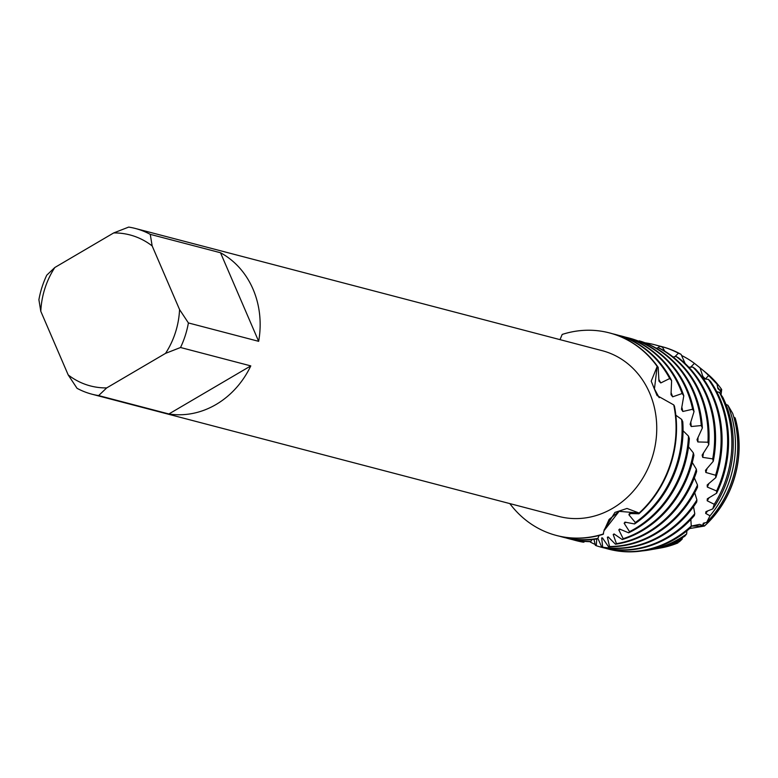 <?xml version="1.0" encoding="UTF-8"?>
<svg xmlns="http://www.w3.org/2000/svg" width="778" height="778" viewBox="0 0 778 778"><rect width="100%" height="100%" fill="white"/><g stroke="black" fill="none" stroke-linecap="round" stroke-linejoin="round"><path stroke-width="1.17" d="M699.558 524.391L704.45 526.025L691.214 526.103L699.5 524.391M733.751 416.911L735.249 418.156A97.551 86.057 104.7 0 1 704.45 526.035L689.629 528.563M700.025 367.838L703.176 377.427L705.413 378.983L708.622 375.511L716.985 384.079L717.958 388.718L720 390.488L721.342 389.078L721.673 389.486A97.551 86.057 104.7 0 0 706.356 372.993A97.551 86.057 104.7 0 0 706.288 372.944A97.551 86.057 104.7 0 1 721.673 389.486L719.689 392.832L721.673 389.486L721.041 394.738M188.402 322.938L179.562 309.556L152.157 245.926A78.043 68.843 104.7 0 0 113.676 232.943L128.681 227.088A85.658 75.563 104.7 0 1 135.343 228.469A85.658 75.563 104.7 0 1 150.261 234.363L220.514 252.753A85.658 75.563 104.7 0 1 258.656 341.328L188.402 322.938A85.658 75.563 104.7 0 1 180.535 347.503L250.788 365.893A85.658 75.563 104.7 0 1 216.099 404.472A85.658 75.563 104.7 0 1 168.884 413.974L98.631 395.584A85.658 75.563 104.7 0 1 91.96 394.203A85.658 75.563 104.7 0 1 77.041 388.31L68.201 374.928L40.796 311.297A78.043 68.843 104.7 0 1 54.83 267.496L46.768 275.169A85.658 75.563 104.7 0 0 38.9 299.734L40.796 311.297M135.343 228.469L602.191 350.684A85.658 75.563 104.7 0 1 656.544 422.084A85.658 75.563 104.7 0 1 612.685 508.287A85.658 75.563 104.7 0 1 558.808 516.417L91.96 394.203M556.601 535.507A104.69 92.349 -75.3 0 0 556.844 535.575A104.69 92.349 -75.3 0 0 603.125 534.321L604.253 529.701L614.96 512.401L627.01 508.462L639.127 513.033L619.132 511.34L604.039 530.713L609.096 519.441L619.132 511.34L639.127 513.033L638.903 513.781L629.451 513.499M638.903 513.781A104.69 92.349 -75.3 0 0 674.419 406.038L673.748 404.92A104.69 92.349 104.7 0 1 639.127 513.033A104.69 92.349 104.7 0 0 673.748 404.92L657.05 395.535L651.215 381.171L657.186 366.457L654.434 388.912L659.199 397.694L654.434 388.912L657.186 366.457L658.178 367.323L658.956 381.113L660.775 382.941L669.712 378.526L671.628 380.617A104.69 92.349 -75.3 0 0 616.37 334.725L615.417 334.472A104.69 92.349 104.7 0 1 669.712 378.526M562.202 334.423L562.202 334.433A104.69 92.349 104.7 0 1 657.186 366.457A104.69 92.349 104.7 0 0 609.388 332.896A104.69 92.349 104.7 0 0 562.202 334.423L560.004 339.646M603.553 533.912A104.69 92.349 104.7 0 1 509.823 503.59A104.69 92.349 104.7 0 0 556.367 535.449A104.69 92.349 104.7 0 0 603.553 533.912M660.541 548.004A97.551 86.057 104.7 0 0 677.852 542.966A97.551 86.057 104.7 0 1 660.464 548.013A97.551 86.057 104.7 0 0 660.541 548.004L660.386 548.033A97.629 86.115 104.7 0 1 659.384 548.198M98.631 395.584L106.693 387.911A78.043 68.843 104.7 0 1 68.201 374.928M106.693 387.911L165.539 353.368L180.535 347.503M179.562 309.556A78.043 68.843 104.7 0 1 165.539 353.368M113.676 232.943L54.83 267.496M250.788 365.893L168.884 413.974M220.514 252.753L258.656 341.328M152.157 245.926L150.261 234.363M671.618 380.617L671.015 394.699L672.659 396.829L682.141 393.522L683.794 395.778A104.69 92.349 -75.3 0 0 680.847 388.105A104.69 92.349 -75.3 0 0 622.877 336.427L621.923 336.174A104.69 92.349 104.7 0 1 679.894 387.862A104.69 92.349 104.7 0 1 682.141 393.522M619.132 335.493A104.69 92.349 104.7 0 1 621.923 336.174M628.634 532.813A104.69 92.349 -75.3 0 0 635.704 529.05A104.69 92.349 -75.3 0 0 689.327 438.578L688.491 436.098A104.69 92.349 104.7 0 1 634.751 528.807A104.69 92.349 104.7 0 1 629.528 531.656L628.634 532.813L619.589 529.04L618.802 529.876L623.197 538.707L622.244 539.553L614.046 533.951L613.21 534.515L616.448 543.666L615.447 544.221L608.231 536.937L607.375 537.209L609.514 546.506L608.503 546.74L602.493 537.938L601.676 537.919L602.687 547.177L601.715 547.09L597.883 538.386L599.099 535.468M625.638 337.195A104.69 92.349 104.7 0 1 628.43 337.876A104.69 92.349 104.7 0 1 686.4 389.564A104.69 92.349 104.7 0 1 692.644 409.238L694.025 411.581L690.105 424.302L691.224 426.529L701.27 425.556L702.369 427.968A104.69 92.349 -75.3 0 0 693.85 391.519A104.69 92.349 -75.3 0 0 642.083 341.717L639.292 340.852A104.69 92.349 104.7 0 1 692.906 391.266A104.69 92.349 104.7 0 1 701.27 425.556M622.244 539.553A104.69 92.349 -75.3 0 0 642.21 530.752A104.69 92.349 -75.3 0 0 693.908 455.305L693.363 452.903A104.69 92.349 104.7 0 1 641.257 530.508A104.69 92.349 104.7 0 1 623.197 538.707M694.025 411.581A104.69 92.349 -75.3 0 0 687.344 389.817A104.69 92.349 -75.3 0 0 629.383 338.129L628.43 337.876M639.292 340.852L638.65 341.153M615.447 544.221A104.69 92.349 -75.3 0 0 648.716 532.453A104.69 92.349 -75.3 0 0 696.631 471.536L696.349 469.192A104.69 92.349 104.7 0 1 647.763 532.21A104.69 92.349 104.7 0 1 616.448 543.666M708.777 444.646A104.69 92.349 -75.3 0 0 700.356 393.221A104.69 92.349 -75.3 0 0 660.823 348.845L658.139 347.678A104.69 92.349 104.7 0 1 699.412 392.968A104.69 92.349 104.7 0 1 707.961 442.215L708.777 444.646L702.126 455.13L702.729 457.367L712.716 458.874L713.251 461.286L705.5 470.311L705.85 472.479L715.575 475.232L715.838 477.575L707.192 484.966L707.299 487.047L716.606 490.986L716.616 493.213L707.299 498.824L707.192 500.769L714.243 504.3L712.774 508.88L705.967 511.642L705.656 513.412L710.032 515.804L706.677 522.408L703.341 523.186L702.855 524.751L704.45 526.035A97.551 86.057 104.7 0 0 735.249 418.156M658.149 347.678L656.292 348.252M608.503 546.74A104.69 92.349 -75.3 0 0 655.222 534.165A104.69 92.349 -75.3 0 0 697.516 487.252L697.496 485.005A104.69 92.349 104.7 0 1 654.269 533.912A104.69 92.349 104.7 0 1 609.514 546.506M713.251 461.286A104.69 92.349 -75.3 0 0 706.862 394.923A104.69 92.349 -75.3 0 0 678.611 357.929L676.092 356.489A104.69 92.349 104.7 0 1 705.918 394.67A104.69 92.349 104.7 0 1 712.716 458.874M676.092 356.489L673.087 356.995M642.181 341.756L643.182 342.106M601.715 547.09A104.69 92.349 -75.3 0 0 661.728 535.867A104.69 92.349 -75.3 0 0 696.699 502.014L696.913 499.933A104.69 92.349 104.7 0 1 660.775 535.614A104.69 92.349 104.7 0 1 602.687 547.177M715.838 477.575A104.69 92.349 -75.3 0 0 713.368 396.624A104.69 92.349 -75.3 0 0 695.221 368.791L692.877 367.099A104.69 92.349 104.7 0 1 712.415 396.372A104.69 92.349 104.7 0 1 715.575 475.232M692.877 367.109L688.841 367.226M645.03 342.806A104.69 92.349 104.7 0 1 654.454 344.693A104.69 92.349 104.7 0 1 659.627 346.229L662.418 347.114A104.69 92.349 -75.3 0 0 655.397 344.936L654.454 344.693M601.423 547.245L602.376 547.498A104.69 92.349 -75.3 0 0 668.234 537.569A104.69 92.349 -75.3 0 0 694.346 515.571L694.773 513.675A104.69 92.349 104.7 0 1 667.281 537.316A104.69 92.349 104.7 0 1 601.423 547.245A104.69 92.349 104.7 0 1 596.249 545.709L595.355 545.32L593.993 539.358M716.616 493.213A104.69 92.349 -75.3 0 0 719.874 398.326A104.69 92.349 -75.3 0 0 710.46 381.288L708.33 379.372A104.69 92.349 104.7 0 1 718.921 398.073A104.69 92.349 104.7 0 1 716.606 490.986M708.33 379.372L703.438 378.847M658.169 345.714A104.69 92.349 104.7 0 1 660.96 346.395A104.69 92.349 104.7 0 1 678.416 353.183L681.081 354.36A104.69 92.349 -75.3 0 0 661.903 346.638L660.96 346.395M607.929 548.947L608.882 549.2A104.69 92.349 -75.3 0 0 674.73 539.271A104.69 92.349 -75.3 0 0 690.621 527.698L691.243 526.025A104.69 92.349 104.7 0 1 673.787 539.018A104.69 92.349 104.7 0 1 607.929 548.947A104.69 92.349 104.7 0 1 605.167 548.169M712.774 508.88A101.762 89.771 -75.3 0 0 724.785 401.613A101.762 89.771 -75.3 0 0 722.82 397.334L719.358 392.375A102.745 90.637 104.7 0 1 723.346 400.573A102.745 90.637 104.7 0 1 714.243 504.3M719.358 392.384L716.723 391.684M681.538 355.458A102.745 90.637 104.7 0 1 694.443 363.365L700.035 367.838A101.762 89.771 -75.3 0 0 699.091 367.06A101.762 89.771 -75.3 0 0 698.926 366.915M649.153 549.997L651.303 549.618A101.762 89.771 -75.3 0 0 680.906 538.619A101.762 89.771 -75.3 0 0 684.873 536.159L686.653 533.932A102.745 90.637 104.7 0 1 679.048 538.891A102.745 90.637 104.7 0 1 649.153 549.997A102.745 90.637 104.7 0 1 642.268 550.912M658.266 347.737L659.627 346.229M662.418 347.114L664.743 351.121M674.876 356.703L678.416 353.183M681.081 354.36L685.136 363.511M690.631 367.187L694.443 363.365M706.677 522.408A98.534 86.922 -75.3 0 0 732.682 413.41L727.936 405.28L725.923 404.365M629.46 513.509L628.935 514.812L635.334 522.524L634.566 523.954L624.948 522.135L624.16 523.283L629.528 531.656M596.804 538.979L596.249 545.709M590.774 541.42L590.473 542.159L589.705 541.478M583.938 542.188A104.69 92.349 104.7 0 1 575.409 540.438L576.352 540.681A104.69 92.349 -75.3 0 0 582.975 542.13L584.55 541.42M590.891 541.391A104.69 92.349 104.7 0 1 568.903 538.736L569.846 538.979A104.69 92.349 -75.3 0 0 589.85 541.644L590.891 541.391L592.009 539.572M562.397 537.024L563.35 537.277A104.69 92.349 -75.3 0 0 596.92 538.96L597.874 538.405A104.69 92.349 104.7 0 1 562.397 537.024A104.69 92.349 104.7 0 1 559.635 536.256M683.784 395.778L681.46 409.325L682.831 411.484L692.644 409.238M702.359 427.968L697 439.696L697.856 441.953L707.961 442.215M677.852 542.966L678.231 542.276M682.092 539.222A100.187 88.371 104.7 0 1 654.765 549.015L658.383 548.383A98.534 86.922 -75.3 0 0 679.369 541.76L682.092 539.222L682.471 537.686M686.653 533.932L686.886 530.859M691.243 526.025L690.864 519.441M694.773 513.675L693.519 506.653M696.913 499.933L694.715 492.727M697.496 485.005L694.336 477.906M696.349 469.192L692.284 462.492M693.363 452.903L688.52 446.796M688.491 436.098L683.045 430.749M634.566 523.954A104.69 92.349 -75.3 0 0 682.783 421.764L681.664 419.4L675.839 415.238M677.959 542.879A97.629 86.115 104.7 0 1 660.386 548.033M705.442 372.254A97.629 86.115 104.7 0 1 706.23 372.895A97.629 86.115 104.7 0 1 721.342 389.078M717.647 387.308A95.937 84.627 104.7 0 1 720 390.488M716.985 384.079A98.534 86.922 -75.3 0 0 704.654 371.612L701.814 369.287A100.187 88.371 104.7 0 1 708.622 375.511M654.765 549.015A100.187 88.371 104.7 0 1 653.043 549.297M700.035 367.877A100.187 88.371 104.7 0 1 701.814 369.287M727.936 405.28A100.187 88.371 104.7 0 1 710.032 515.804M702.816 376.396A95.937 84.627 104.7 0 1 705.413 378.983M707.747 510.854A95.937 84.627 104.7 0 1 705.656 513.412M709.128 497.609A95.937 84.627 104.7 0 1 707.192 500.769M595.199 544.464A104.69 92.349 104.7 0 1 590.473 542.159M708.952 483.342A95.937 84.627 104.7 0 1 707.299 487.047M707.095 468.327A95.937 84.627 104.7 0 1 705.85 472.479M602.6 538.065A95.937 84.627 104.7 0 1 601.676 537.919M703.458 452.884A95.937 84.627 104.7 0 1 702.729 457.367M608.542 537.199A95.937 84.627 104.7 0 1 607.375 537.209M698.012 437.304A95.937 84.627 104.7 0 1 697.856 441.953M614.62 534.272A95.937 84.627 104.7 0 1 613.21 534.515M690.767 421.909A95.937 84.627 104.7 0 1 691.224 426.529M575.409 540.438A104.69 92.349 104.7 0 1 572.637 539.66M620.465 529.322A95.937 84.627 104.7 0 1 618.802 529.876M681.791 407.05A95.937 84.627 104.7 0 1 682.831 411.484M568.903 538.736A104.69 92.349 104.7 0 1 566.131 537.958M626.125 522.262A95.937 84.627 104.7 0 1 624.16 523.283M671.044 392.637A95.937 84.627 104.7 0 1 672.659 396.829M658.178 367.323A104.69 92.349 -75.3 0 0 609.864 333.013A104.69 92.349 -75.3 0 0 609.631 332.955M681.664 419.4A104.69 92.349 104.7 0 1 635.334 522.524M612.626 333.791A104.69 92.349 104.7 0 1 615.417 334.472M630.851 513.422A95.937 84.627 104.7 0 1 628.935 514.812M658.801 379.411A95.937 84.627 104.7 0 1 660.775 382.941M704.975 522.787A95.937 84.627 104.7 0 1 702.855 524.751M735.064 417.815A97.629 86.115 104.7 0 1 704.615 525.772"/></g></svg>
